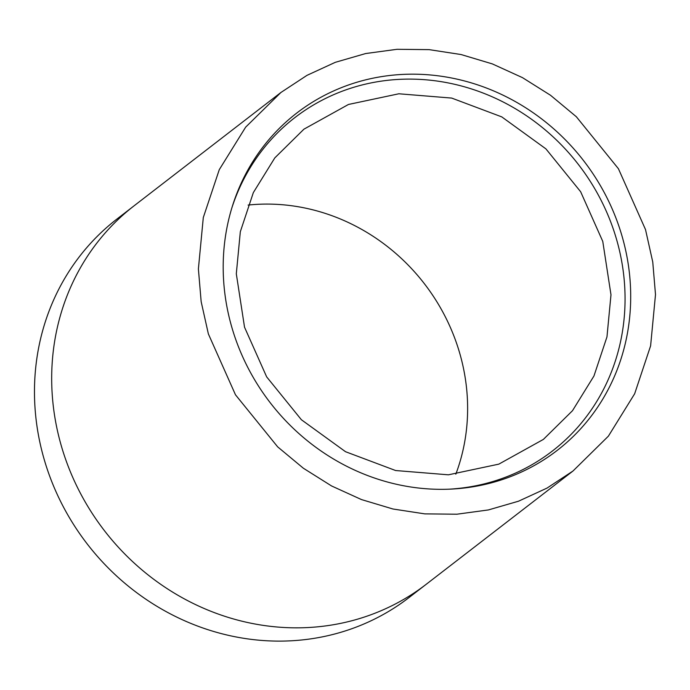 <?xml version="1.0" encoding="UTF-8"?>
<svg xmlns="http://www.w3.org/2000/svg" width="690" height="690" viewBox="0 0 690 690"><rect width="100%" height="100%" fill="white"/><g stroke="black" fill="none" stroke-linecap="round" stroke-linejoin="round"><path stroke-width="1.03" d="M455.814 474.194A195.943 182.057 52.3 0 0 467.604 405.47A195.943 182.057 52.3 0 0 248.098 205.068M610.986 294.803L602.767 241.405L580.644 191.734L545.911 148.868L501.768 116.886L451.691 98.075L398.863 93.78L348.467 104.466L303.928 129.177L274.801 157.898L253.342 192.596L240.327 231.711L236.308 273.792L244.527 327.198L266.651 376.861L301.383 419.736L345.526 451.709L395.603 470.528L448.431 474.815L498.827 464.137L543.366 439.418L572.493 410.705L593.952 375.998L606.967 336.893L610.986 294.803M223.215 270.325A213.089 197.987 52.3 0 0 450.38 489.132A213.089 197.987 52.3 0 0 630.677 293.181A213.089 197.987 52.3 0 0 455.754 78.858A213.089 197.987 52.3 0 0 232.271 206.543A213.089 197.987 52.3 0 0 223.215 270.325M448.586 489.21A210.64 195.719 52.3 0 0 625.036 295.596A210.64 195.719 52.3 0 0 453.011 83.93A210.64 195.719 52.3 0 0 231.745 208.251M116.998 218.997A239.051 222.111 52.3 0 0 34.5 395.43A239.051 222.111 52.3 0 0 167.592 612.401A239.051 222.111 52.3 0 0 409.118 597.488L426.325 584.206A239.051 222.111 52.3 0 1 392.972 605.199C378.638 612.401 363.708 617.886 348.183 621.673A239.051 222.111 52.3 0 1 283.918 627.486A239.051 222.111 52.3 0 1 219.342 614.445C203.559 608.865 188.43 601.689 173.958 592.917A239.051 222.111 52.3 0 1 121.233 550.318A239.051 222.111 52.3 0 1 81.403 495.127C73.39 480.197 66.921 464.56 62.005 448.207A239.051 222.111 52.3 0 1 51.707 382.148A239.051 222.111 52.3 0 1 59.944 317.133C64.308 301.418 70.294 286.479 77.901 272.309A239.051 222.111 52.3 0 1 116.067 221.481A239.051 222.111 52.3 0 1 134.205 205.724L116.998 218.997M198.392 268.936L201.161 301.668L208.363 333.908L235.48 394.801L277.665 446.861L303.359 468.225L331.571 485.958L361.491 499.577L392.946 508.996L424.824 513.877L456.918 514.205L488.356 509.945L518.509 501.207L547.049 488.08L573.002 471.003L608.382 436.166L634.653 393.766L650.61 345.845L655.5 294.57L652.757 262.002L645.512 229.563L618.421 168.722L576.34 116.739L550.525 95.272L522.485 77.642L492.358 63.911L461.093 54.545L429.146 49.637L397.017 49.3L365.691 53.535L335.323 62.316L306.99 75.348L280.89 92.503L245.64 127.176L219.282 169.645L203.3 217.531L198.392 268.936M573.002 471.003L426.317 584.214M280.89 92.503L134.205 205.715"/></g></svg>
